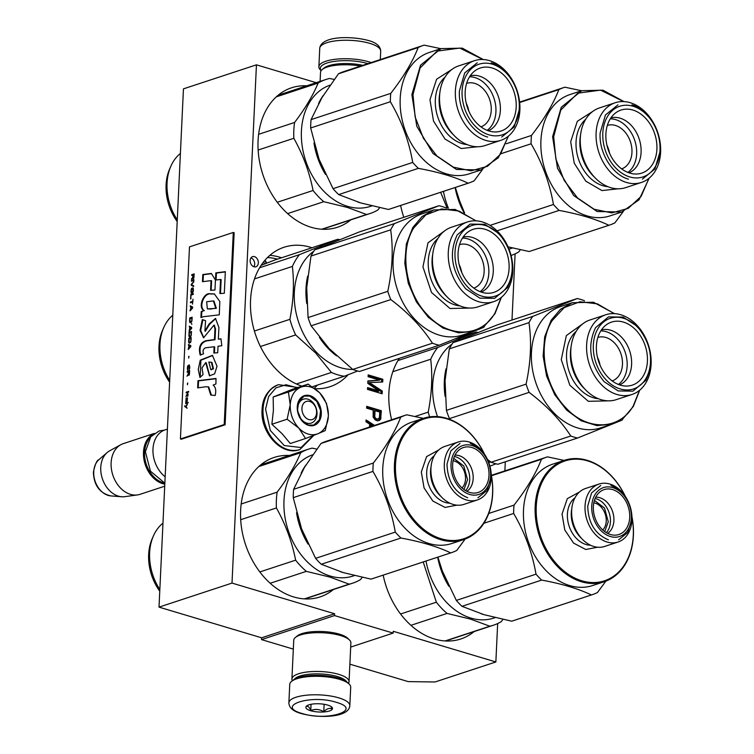 <?xml version="1.0" encoding="UTF-8"?>
<svg xmlns="http://www.w3.org/2000/svg" width="754" height="754" viewBox="0 0 754 754"><rect width="100%" height="100%" fill="white"/><g stroke="black" fill="none" stroke-linecap="round" stroke-linejoin="round"><path stroke-width="1.13" d="M350.685 647.083L393.164 633.096L393.249 631.286L495.859 661.955L435.03 681.984L408.206 681.607L349.884 664.18M159.009 607.13L232.006 583.087L256.445 64.825L183.448 88.859L159.009 607.13L261.619 637.799L261.534 639.609L293.325 649.109M261.534 639.609L334.531 615.575L393.164 633.096M334.531 615.575L334.616 613.756L261.619 637.799M232.006 583.087L334.616 613.756M256.445 64.825L316.199 82.686M306.727 85.805A73.411 54.382 71.8 0 0 291.553 87.794A73.411 54.382 71.8 0 0 258.075 140.659A73.411 54.382 71.8 0 0 337.472 227.256A73.411 54.382 71.8 0 0 350.855 219.838M311.977 247.764A73.411 54.382 71.8 0 0 284.032 247.255A73.411 54.382 71.8 0 0 250.554 300.12A73.411 54.382 71.8 0 0 301.854 386.171M315.021 388.715A73.411 54.382 71.8 0 0 329.95 386.727A73.411 54.382 71.8 0 0 348.112 374.747M289.291 455.482A73.411 54.382 71.8 0 0 274.117 457.461A73.411 54.382 71.8 0 0 240.639 510.326A73.411 54.382 71.8 0 0 320.035 596.923A73.411 54.382 71.8 0 0 333.419 589.505M400.619 205.465A73.411 54.382 71.8 0 0 403.805 217.303M399.309 358.357A73.411 54.382 71.8 0 0 388.885 392.919A73.411 54.382 71.8 0 0 391.628 419.771M383.183 575.132A73.411 54.382 71.8 0 0 460.76 638.987A73.411 54.382 71.8 0 0 474.143 631.569M254.484 256.643A5.344 3.959 71.8 0 0 252.571 256.643A5.344 3.959 71.8 0 0 250.196 261.723A5.344 3.959 71.8 0 0 254.004 266.784A5.344 3.959 71.8 0 0 255.908 266.784A5.344 3.959 71.8 0 0 258.283 261.713A5.344 3.959 71.8 0 0 254.484 256.643M381.354 410.723L366.698 406.34L366.614 408.15L373.164 410.11L373.145 417.16L375.228 419.931L377.396 420.883L380.629 419.394L381.354 410.723L380.139 411.118L366.661 407.094M374.568 425.388L366.058 419.95L365.973 421.759L369.658 424.087L369.517 427.056M367.782 383.352L379.121 391.034L367.584 387.584L367.5 389.403L382.155 393.786L382.278 391.062L369.394 382.608L382.712 381.986L382.834 379.262L368.178 374.889L368.093 376.698L379.63 380.148L367.895 380.93L367.782 383.352M495.859 661.955L497.668 623.539M504.869 470.882L505.303 461.806M511.985 320.026L515.105 253.872M253.872 266.746A5.344 3.959 71.8 0 0 254.352 261.676A5.344 3.959 71.8 0 0 250.959 257.877M381.015 417.98L379.799 418.376L380.139 411.118M380.629 419.394L379.413 419.799L379.799 418.376M379.639 420.327L378.423 420.732L379.413 419.799M373.353 425.793L366.001 421.09M379.121 391.034L377.905 391.439L367.547 388.338M379.63 380.148L367.877 381.251M382.834 379.262L381.618 379.667L368.141 375.643M381.505 382.042L381.618 379.667M369.394 382.608L368.178 383.013L381.062 391.458L382.278 391.062M380.977 393.428L381.062 391.458M377.217 419.45L374.408 418.611L373.541 416.821L373.814 411.071L375.03 410.666L379.714 412.07L379.441 417.81L377.217 419.45M369.583 427.037L369.667 425.171L370.893 424.766L372.796 425.972M266.633 263.184A7.823 5.796 71.8 0 0 264.965 260.253M378.433 419.045L376.265 419.469M377.481 419.073L375.332 419.196M376.548 418.79L375.624 418.206L374.408 418.611M375.624 418.206L375.03 417.414L373.814 417.82M375.03 417.414L374.757 416.415L373.541 416.821M374.757 416.415L375.03 410.666M370.798 426.632L370.893 424.766M264.626 263.966A6.296 4.665 71.8 0 0 263.561 261.958M264.786 260.46L266.379 263.278M301.949 408.31A9.538 7.059 71.8 0 0 308.848 419.563A9.538 7.059 71.8 0 0 316.605 412.692A9.538 7.059 -108.2 0 0 309.706 401.439A9.538 7.059 -108.2 0 0 301.949 408.31M167.407 429.111L165.145 429.846A26.701 19.774 -108.2 0 0 152.977 449.073A26.701 19.774 71.8 0 0 165.154 476.792M149.971 437.772A25.938 19.208 -108.2 0 0 144.561 452.212A25.938 19.208 71.8 0 0 164.853 483.201M154.033 433.616A26.701 19.774 -108.2 0 0 143.486 452.202A26.701 19.774 71.8 0 0 164.806 484.181M110.932 495.925C99.801 493.333 93.948 485.444 93.392 472.268C95.013 464.37 96.87 460.157 98.981 459.62A20 14.816 -108.2 0 0 93.741 471.806A20 14.816 -108.2 0 0 110.932 495.925L121.696 496.763A24.354 18.039 71.8 0 1 100.763 467.395A24.354 18.039 -108.2 0 1 107.143 452.56A24.354 18.039 -108.2 0 1 109.613 450.835L120.828 444.7A26.701 19.774 -108.2 0 0 111.121 462.852A26.701 19.774 71.8 0 0 137.379 494.944A26.701 19.774 71.8 0 0 139.999 494.341L164.711 486.207M120.828 444.7A26.701 19.774 -108.2 0 1 123.298 443.635L154.306 433.418M121.696 496.763A24.354 18.039 71.8 0 0 124.702 496.679L137.379 494.944M321.166 70.612A28.982 8.925 2.7 0 1 333.918 61.442A28.982 8.925 2.7 0 1 367.773 63.59A28.982 8.925 2.7 0 1 367.952 63.638M321.129 70.659L320.375 69.905A30.509 9.397 2.7 0 1 318.876 66.786A30.509 9.397 2.7 0 1 336.595 59.132A30.509 9.397 2.7 0 1 368.819 61.819A30.509 9.397 2.7 0 1 371.156 62.582M349.828 705.716L350.704 687.233A30.509 9.397 -177.3 0 0 349.206 684.114L347.82 682.747A28.982 8.925 -177.3 0 0 338.791 678.251A28.982 8.925 -177.3 0 0 293.042 680.165L291.534 681.39A30.509 9.397 -177.3 0 0 289.753 684.359L288.876 702.841C289.112 707.808 293.231 711.371 301.232 713.538C319.206 718.439 348.904 717.77 349.828 705.716A30.509 9.397 -177.3 0 0 338.819 697.865A30.509 9.397 -177.3 0 0 306.605 695.188A30.509 9.397 -177.3 0 0 288.876 702.841M349.206 684.114A30.509 9.397 -177.3 0 0 339.696 679.382A30.509 9.397 -177.3 0 0 291.534 681.39M336.218 702.294C310.799 694.038 274.626 705.942 302.156 713.51C327.575 721.766 363.748 709.863 336.218 702.294M327.698 705.094A13.346 4.109 -177.3 0 0 306.633 705.98A13.346 4.109 -177.3 0 0 310.667 710.711A13.346 4.109 -177.3 0 0 326.68 711.625A13.346 4.109 -177.3 0 0 331.864 707.167A13.346 4.109 -177.3 0 0 327.698 705.094M306.982 705.725L306.181 706.536C307.811 705.631 309.338 706.969 310.761 710.551C315.2 708.722 319.536 709.128 323.768 711.785C326.689 708.619 329.498 707.695 332.203 709.014L330.931 706.451M310.761 710.551L311.053 704.293M323.768 711.785L324.126 704.293M346.576 681.71A26.701 8.228 -177.3 0 0 337.434 676.564A26.701 8.228 -177.3 0 0 294.38 679.25M348.452 683.369A28.605 8.812 -177.3 0 0 349.055 681.71A28.605 8.812 -177.3 0 0 338.734 674.349A28.605 8.812 -177.3 0 0 308.527 671.833A28.605 8.812 -177.3 0 0 291.911 679.015A28.605 8.812 -177.3 0 0 292.363 680.721M349.055 681.71L350.883 642.926A28.605 8.812 -177.3 0 0 349.479 640.005L347.754 638.299A26.701 8.228 -177.3 0 0 339.432 634.161A26.701 8.228 -177.3 0 0 297.293 635.914L295.417 637.45A28.605 8.812 -177.3 0 0 293.74 640.231L291.911 679.015M349.479 640.005A28.605 8.812 -177.3 0 0 340.563 635.565A28.605 8.812 -177.3 0 0 295.417 637.45M320.092 81.404L320.525 72.318A28.605 8.812 2.7 0 1 322.194 69.538A28.605 8.812 2.7 0 1 360.563 66.069M322.194 69.538L324.079 68.001A26.701 8.228 2.7 0 1 362.768 65.344M310.384 386.943A24.788 18.36 71.8 0 0 300.714 387.254L308.113 384.106L319.573 392.749A24.788 18.36 71.8 0 0 310.384 386.943M307.896 399.186A12.582 9.321 -108.2 0 1 316.859 411.128A12.582 9.321 -108.2 0 1 311.261 423.098A12.582 9.321 -108.2 0 1 306.765 423.098A12.582 9.321 -108.2 0 1 297.792 411.156A12.582 9.321 -108.2 0 1 303.391 399.186A12.582 9.321 -108.2 0 1 307.896 399.186M313.193 435.576L301.072 447.546L284.249 445.539L270.309 430.468L265.568 409.139L268.613 396.576L275.907 387.886L286.039 384.738L297.067 387.744M309.979 395.643A15.636 11.583 -108.2 0 1 321.298 414.097A15.636 11.583 -108.2 0 1 308.575 425.36A15.636 11.583 -108.2 0 1 297.255 406.906A15.636 11.583 -108.2 0 1 309.979 395.643M308.113 384.106L292.854 389.13L273.155 397.028L273.41 410.336L271.874 424.238L282.175 433.795L290.29 443.531L305.549 438.508L298.791 428.055C292.891 421.524 290.036 413.776 290.215 404.804C290.874 395.982 294.371 390.129 300.714 387.254L288.414 392.005L290.215 404.804L287.133 419.215L271.874 424.238M287.133 419.215L298.791 428.055A24.788 18.36 71.8 0 0 317.632 433.833L318.047 433.663A24.788 18.36 -108.2 0 0 328.32 416.481L328.339 415.906A24.788 18.36 -108.2 0 0 319.96 393.154L319.573 392.749M273.155 397.028L288.414 392.005M319.96 393.154L326.529 403.399L328.367 414.757M328.32 416.481L325.247 430.6L318.047 433.663M317.632 433.833L305.549 438.508M309.715 396.086L316.821 401.354L320.591 410.562L319.413 419.789L313.805 425.067L308.348 425.077L301.251 419.808L297.472 410.6L298.65 401.373L304.258 396.095L309.715 396.086M455.114 187.52A63.883 47.323 71.8 0 0 464.059 212.76M511.061 255.483A70.556 52.271 -108.2 0 0 518.714 251.949L520.345 249.762M440.647 192.279L447.16 208.198M512.513 247.981L511.221 248.405A63.883 47.323 -108.2 0 1 508.959 249.065M443.437 191.365A63.883 47.323 71.8 0 0 448.423 208.283M596.112 132.94A41.951 31.074 71.8 0 0 641.475 182.43A41.951 31.074 71.8 0 0 660.608 152.223A41.951 31.074 -108.2 0 0 615.236 102.733A41.951 31.074 -108.2 0 0 596.112 132.94M602.814 133.034A37.182 27.549 71.8 0 0 629.731 176.917A37.182 27.549 71.8 0 0 659.986 150.121A37.182 27.549 -108.2 0 0 633.068 106.239A37.182 27.549 -108.2 0 0 602.814 133.034M609.543 153.166A22.884 16.956 71.8 0 0 606.932 145.239M621.654 168.877A22.884 16.956 -108.2 0 0 631.956 152.449A22.884 16.956 71.8 0 0 607.338 125.409M627.912 172.412A28.982 21.47 -108.2 0 0 636.649 153.844A28.982 21.47 71.8 0 0 610.278 118.849M610.929 117.86A28.982 21.47 71.8 0 1 641.089 152.383A28.982 21.47 -108.2 0 1 629.024 172.826M605.896 133.958A33.176 24.58 -108.2 0 1 615.839 112.742A33.176 24.58 -108.2 0 1 643.36 116.078A33.176 24.58 -108.2 0 1 656.904 149.207A33.176 24.58 -108.2 0 1 636.018 174.023A33.176 24.58 -108.2 0 1 605.896 133.958M641.475 182.43L625.66 187.633A41.951 31.074 71.8 0 1 580.297 138.152A41.951 31.074 -108.2 0 1 599.421 107.945L615.236 102.733M618.214 188.802L601.946 190.573L585.745 181.13L574.228 163.156L570.684 141.771L577.31 121.309L592.738 111.422M623.69 101.592L600.523 90.122L577.743 93.185L560.788 110.046L553.681 136.691L555.877 159.085L564.19 180.432L577.517 197.925L594.114 209.244L611.777 212.892L628.176 208.396L641.136 196.342L648.958 178.321M624.001 101.602L602.993 90.207L581.739 90.678L561.268 107.238L552.607 136.672L557.498 168.293L573.719 195.559L597.121 211.506L621.692 212.034L639.072 199.782L649.194 178.132M508.036 246.85L529.167 251.525A72.459 53.675 71.8 0 0 529.855 251.299L609.534 225.069A72.459 53.675 71.8 0 0 614.887 222.864L623.304 211.459M455.331 187.444L459.77 201.309L464.596 213.033M490.015 225.38L553.445 204.494A72.459 53.675 71.8 0 0 559.091 210.413C579.383 214.155 595.971 219.103 608.846 225.286A72.459 53.675 71.8 0 0 609.534 225.069M501.325 153.59L531.08 143.797C542.239 162.807 549.694 183.043 553.445 204.494M497.037 230.847L559.091 210.413M529.167 251.525L608.846 225.286M581.56 90.734L564.906 87.191A72.459 53.675 -108.2 0 0 564.209 87.417A72.459 53.675 -108.2 0 0 558.855 89.622C553.445 103.675 544.313 118.953 531.476 135.447L506.188 143.778M519.666 102.525L558.855 89.622M531.476 135.447A72.459 53.675 -108.2 0 0 531.174 139.594A72.459 53.675 71.8 0 0 531.08 143.797M621.692 212.034L610.014 215.88A63.883 47.323 71.8 0 1 540.929 140.517A63.883 47.323 -108.2 0 1 570.052 94.523L581.739 90.678M631.937 104.834C648.016 109.123 661.578 131.234 660.231 150.96L654.934 168.971L642.408 179.113M628.431 179.132C612.352 174.834 598.789 152.723 600.137 132.996L605.434 114.985L617.96 104.853M446.019 368.857A63.883 47.323 71.8 0 0 445.105 396.425M489.911 466.198L495.981 463.804M392.825 371.713L430.704 359.234C432.664 375.944 431.835 393.579 428.215 412.127A70.556 52.271 71.8 0 0 429.639 416.877M397.933 360.572L437.744 347.462A70.556 52.271 71.8 0 0 430.704 359.234M415.058 416.462L428.215 412.127M455.51 338.848L476.047 332.09L437.744 347.462M478.027 332.429A70.556 52.271 71.8 0 0 476.047 332.09M491.061 462.221A63.883 47.323 -108.2 0 1 488.62 462.174M459.846 339.79A63.883 47.323 71.8 0 0 458.734 340.252M452.108 344.022A63.883 47.323 71.8 0 0 437.508 416.604M487.452 459.412L491.09 462.24L570.769 436.01A72.459 53.675 71.8 0 0 577.517 438.027L622.059 420.148A72.459 53.675 71.8 0 0 623.567 417.848M450.044 419.507L449.45 418.611A72.459 53.675 71.8 0 1 446.415 410.374L445.058 380.544L449.318 348.866A72.459 53.675 -108.2 0 1 451.09 345.671A72.459 53.675 -108.2 0 1 453.031 342.646L532.71 316.416L577.253 298.537A72.459 53.675 -108.2 0 1 584.001 300.554L584.52 300.959M577.253 298.537L497.574 324.776L453.031 342.646M591.881 326.341A41.951 31.074 71.8 0 0 594.237 375.162A41.951 31.074 71.8 0 0 631.993 394.474A41.951 31.074 71.8 0 0 645.858 382.9A41.951 31.074 -108.2 0 0 643.501 334.079A41.951 31.074 -108.2 0 0 605.754 314.776A41.951 31.074 -108.2 0 0 591.881 326.341M597.988 328.555A37.182 27.549 71.8 0 0 606.178 379.95A37.182 27.549 71.8 0 0 645.829 378.687A37.182 27.549 -108.2 0 0 637.648 327.293A37.182 27.549 -108.2 0 0 597.988 328.555M600.052 365.209A22.884 16.956 71.8 0 0 597.441 357.283M612.163 380.921A22.884 16.956 -108.2 0 0 619.6 374.653A22.884 16.956 71.8 0 0 618.355 348.103A22.884 16.956 71.8 0 0 597.847 337.453M618.421 384.455A28.982 21.47 -108.2 0 0 623.52 378.772A28.982 21.47 71.8 0 0 623.464 347.999A28.982 21.47 71.8 0 0 600.787 330.893M601.438 329.894A28.982 21.47 71.8 0 1 626.744 344.286A28.982 21.47 71.8 0 1 627.969 377.311A28.982 21.47 -108.2 0 1 619.543 384.87M600.57 331.251A33.176 24.58 -108.2 0 1 606.348 324.786A33.176 24.58 -108.2 0 1 639.307 334.173A33.176 24.58 -108.2 0 1 643.256 375.992A33.176 24.58 -108.2 0 1 626.527 386.057A33.176 24.58 -108.2 0 1 600.618 366.444A33.176 24.58 -108.2 0 1 600.57 331.251M631.993 394.474L616.178 399.677A41.951 31.074 71.8 0 1 578.422 380.374A41.951 31.074 71.8 0 1 576.065 331.553A41.951 31.074 -108.2 0 1 589.93 319.988L605.754 314.776M608.732 400.845L588.337 401.307L569.845 385.256L561.268 359.649L566.339 335.596L583.247 323.466M614.208 313.636L597.385 303.853L579.958 301.76L564.19 307.623L552.107 320.686C537.272 343.984 543.936 385.803 566 407.933C587.338 431.279 619.6 430.261 633.313 405.784L639.467 390.365M614.51 313.645L593.502 302.25L572.248 302.722L560.401 309.338L551.127 320.327L544.699 336.821L543.125 356.039L546.584 376.001L554.718 394.681L566.688 410.148L581.277 420.836L596.98 425.642L612.201 424.068L624.048 417.452L633.322 406.463L639.712 390.176M491.09 462.24A72.459 53.675 71.8 0 0 497.838 464.257L577.517 438.027M446.415 410.374L526.094 384.135A72.459 53.675 71.8 0 0 529.129 392.372C546.725 405.699 560.599 420.242 570.769 436.01M449.318 348.866L528.997 322.637C531.74 341.911 530.778 362.42 526.094 384.135M449.45 418.611L529.129 392.372M532.71 316.416A72.459 53.675 -108.2 0 0 530.769 319.432A72.459 53.675 71.8 0 0 528.997 322.637M612.201 424.068L600.523 427.914A63.883 47.323 71.8 0 1 543.04 398.527A63.883 47.323 71.8 0 1 539.449 324.182A63.883 47.323 -108.2 0 1 560.571 306.567L572.248 302.722M637.234 326.341C651.531 343.984 654.397 361.995 645.839 380.374L632.917 391.147L618.233 390.949L604.152 381.703C589.864 364.059 586.989 346.048 595.547 327.67L608.469 316.897L623.153 317.095L637.234 326.341M437.678 557.187A63.883 47.323 71.8 0 0 448.79 586.169M481.325 613.85A63.883 47.323 71.8 0 0 482.626 614.256A63.883 47.323 71.8 0 0 482.984 614.369M445.105 640.947L489.836 626.216A70.556 52.271 -108.2 0 0 493.418 625.226A70.556 52.271 -108.2 0 0 501.287 621.626L502.909 619.43M410.93 625.32L447.056 613.426L470.553 619.128L489.836 626.216M400.572 613.992L436.359 602.21A70.556 52.271 71.8 0 0 447.056 613.426M423.211 561.956L436.359 602.21M495.076 617.649L493.785 618.073A63.883 47.323 -108.2 0 1 470.948 618.101A63.883 47.323 71.8 0 1 426.001 561.033M511.73 621.192L591.409 594.963A72.459 53.675 71.8 0 0 592.107 594.736L512.418 620.976A72.459 53.675 71.8 0 1 511.73 621.192L484.049 614.68L461.976 606.32A72.459 53.675 71.8 0 1 456.33 600.401L442.334 570.976L437.895 557.121M461.976 606.32L541.655 580.09C561.956 583.822 578.535 588.78 591.409 594.963M592.107 594.736A72.459 53.675 71.8 0 0 597.451 592.531L605.867 581.127M456.33 600.401L536.009 574.171A72.459 53.675 71.8 0 0 541.655 580.09M483.889 523.267L513.644 513.465C524.812 532.475 532.267 552.71 536.009 574.171M585.038 506.047A30.509 22.601 71.8 0 0 618.035 542.032A30.509 22.601 71.8 0 0 631.946 520.062A30.509 22.601 -108.2 0 0 598.949 484.077A30.509 22.601 -108.2 0 0 585.038 506.047M591.749 506.141A25.74 19.067 71.8 0 0 610.382 536.518A25.74 19.067 71.8 0 0 631.324 517.97A25.74 19.067 -108.2 0 0 612.691 487.584A25.74 19.067 -108.2 0 0 591.749 506.141M593.803 502.852A15.259 11.301 -108.2 0 1 606.225 521.165A15.259 11.301 71.8 0 1 602.738 529.987M595.726 497.197A19.453 14.411 -108.2 0 1 613.897 520.665A19.453 14.411 71.8 0 1 607.639 533.398M593.36 506.622A23.647 17.521 71.8 0 0 614.821 535.17A23.647 17.521 71.8 0 0 629.713 517.489A23.647 17.521 71.8 0 0 620.052 493.879A23.647 17.521 71.8 0 0 600.448 491.504A23.647 17.521 71.8 0 0 593.36 506.622M618.035 542.032L604.651 546.443A30.509 22.601 71.8 0 1 571.655 510.449A30.509 22.601 -108.2 0 1 585.566 488.479L598.949 484.077M625.009 495.915A63.119 46.757 -108.2 0 0 571.881 459.403A63.119 46.757 -108.2 0 0 536.245 506.358A63.119 46.757 71.8 0 0 581.937 580.844A63.119 46.757 71.8 0 0 633.285 535.368A63.119 46.757 -108.2 0 0 631.965 517.018M604.256 581.702L592.578 585.547A63.883 47.323 71.8 0 1 523.493 510.194A63.883 47.323 -108.2 0 1 552.625 464.191L564.303 460.345A63.883 47.323 -108.2 0 0 535.18 506.349A63.883 47.323 71.8 0 0 604.256 581.702A63.883 47.323 71.8 0 0 633.388 535.698A63.883 47.323 -108.2 0 0 631.946 516.613M564.303 460.345A63.883 47.323 -108.2 0 1 625.245 496.264M488.752 513.446L514.039 505.123A72.459 53.675 -108.2 0 0 513.738 509.261A72.459 53.675 71.8 0 0 513.644 513.465M564.124 460.411L547.47 456.867A72.459 53.675 -108.2 0 0 546.782 457.084A72.459 53.675 -108.2 0 0 541.429 459.29C536.009 473.342 526.876 488.62 514.039 505.123M491.448 475.746L541.429 459.29M608.431 539.836C595.151 534.228 588.243 522.984 587.724 506.085L591.598 492.899L600.768 485.482M610.994 485.472C624.265 491.071 631.173 502.324 631.701 519.223L627.818 532.409L618.657 539.817M313.975 143.015A63.883 47.323 71.8 0 0 325.502 174.438M358.065 202.129A63.883 47.323 71.8 0 0 359.338 202.524A63.883 47.323 71.8 0 0 359.686 202.628M323.306 95.409A63.883 47.323 71.8 0 0 318.593 103.543M180.404 153.467A47.483 35.174 71.8 0 0 170.828 166.285L169.641 169A44.618 33.053 71.8 0 0 177.199 221.525M170.828 166.285A47.483 35.174 71.8 0 0 177.275 219.876M321.817 229.216L366.557 214.485A70.556 52.271 -108.2 0 0 370.129 213.495A70.556 52.271 -108.2 0 0 377.999 209.885L379.63 207.699M258.141 150.037L293.834 138.284C303.033 154.758 309.442 172.166 313.07 190.479A70.556 52.271 71.8 0 0 323.768 201.695L347.264 207.397L366.557 214.485M258.613 134.316L294.578 122.478A70.556 52.271 71.8 0 0 293.834 138.284M287.642 213.589L323.768 201.695M277.284 202.261L313.07 190.479M276.294 96.842L318.131 83.063C313.07 95.287 305.219 108.425 294.578 122.478M334.211 79.424L329.573 78.473A70.556 52.271 71.8 0 0 326.001 79.462A70.556 52.271 71.8 0 0 318.131 83.063M371.788 205.917L370.506 206.342A63.883 47.323 -108.2 0 1 347.66 206.37A63.883 47.323 71.8 0 1 302.175 146.05A63.883 47.323 71.8 0 1 330.082 85.145M388.442 209.461L468.121 183.222A72.459 53.675 71.8 0 0 468.818 183.005L389.139 209.244A72.459 53.675 71.8 0 1 388.442 209.461L360.761 202.949L338.687 194.589A72.459 53.675 71.8 0 1 333.042 188.67L319.046 159.245L310.676 127.973A72.459 53.675 -108.2 0 1 310.771 123.769A72.459 53.675 -108.2 0 1 311.072 119.622L390.751 93.383C403.588 76.889 412.721 61.611 418.14 47.559A72.459 53.675 -108.2 0 1 423.494 45.353A72.459 53.675 -108.2 0 1 424.182 45.136L440.836 48.68M423.494 45.353L343.815 71.592A72.459 53.675 -108.2 0 0 338.461 73.798L321.958 97.634L311.072 119.622M455.388 90.885A41.951 31.074 71.8 0 0 500.76 140.367A41.951 31.074 71.8 0 0 519.883 110.159A41.951 31.074 -108.2 0 0 474.52 60.669A41.951 31.074 -108.2 0 0 455.388 90.885M462.098 90.98A37.182 27.549 71.8 0 0 489.016 134.853A37.182 27.549 71.8 0 0 519.261 108.058A37.182 27.549 -108.2 0 0 492.343 64.184A37.182 27.549 -108.2 0 0 462.098 90.98M468.828 111.111A22.884 16.956 71.8 0 0 466.217 103.175M480.929 126.823A22.884 16.956 -108.2 0 0 491.24 110.386A22.884 16.956 71.8 0 0 466.613 83.355M487.188 130.348A28.982 21.47 -108.2 0 0 495.925 111.79A28.982 21.47 71.8 0 0 469.553 76.785M470.204 75.796A28.982 21.47 71.8 0 1 500.364 110.329A28.982 21.47 -108.2 0 1 488.309 130.762M465.171 91.894A33.176 24.58 -108.2 0 1 475.124 70.688A33.176 24.58 -108.2 0 1 502.635 74.015A33.176 24.58 -108.2 0 1 516.188 107.143A33.176 24.58 -108.2 0 1 495.293 131.959A33.176 24.58 -108.2 0 1 465.171 91.894M500.76 140.367L484.945 145.579A41.951 31.074 71.8 0 1 439.573 96.088A41.951 31.074 -108.2 0 1 458.705 65.881L474.52 60.669M477.499 146.747L461.222 148.519L445.02 139.066L433.512 121.092L429.969 99.716L436.585 79.245L452.023 69.368M482.975 59.528L459.799 48.068L437.028 51.131L420.072 67.992L412.966 94.627L415.152 117.021L423.465 138.368L436.802 155.861L453.39 167.181L471.052 170.828L487.452 166.332L500.42 154.278L508.243 136.267M483.276 59.547L462.268 48.143L441.015 48.614L420.543 65.174L411.891 94.618L416.783 126.229L433.003 153.496L456.396 169.443L480.977 169.97L498.347 157.718L508.479 136.069M333.042 188.67L412.721 162.43A72.459 53.675 71.8 0 0 418.376 168.359C438.668 172.091 455.246 177.049 468.121 183.222M310.676 127.973L390.355 101.733C401.524 120.744 408.979 140.979 412.721 162.43M338.687 194.589L418.376 168.359M468.818 183.005A72.459 53.675 71.8 0 0 474.172 180.8L482.579 169.396M338.461 73.798L418.14 47.559M390.751 93.383A72.459 53.675 -108.2 0 0 390.449 97.53A72.459 53.675 71.8 0 0 390.355 101.733M480.977 169.97L469.29 173.816A63.883 47.323 71.8 0 1 400.204 98.463A63.883 47.323 -108.2 0 1 429.337 52.46L441.015 48.614M491.212 62.77C507.301 67.059 520.863 89.17 519.515 108.896L514.209 126.917L501.693 137.049M487.715 137.068C471.627 132.779 458.064 110.668 459.412 90.942L464.709 72.921L477.235 62.789M307.689 276.058A63.883 47.323 71.8 0 0 306.774 303.617M319.442 337.396A63.883 47.323 71.8 0 0 328.075 348.357A63.883 47.323 71.8 0 0 336.529 355.831M172.779 315.2A47.483 35.174 71.8 0 0 163.731 327.594L162.544 330.309A44.618 33.053 71.8 0 0 169.622 382.155M163.731 327.594A47.483 35.174 71.8 0 0 169.697 380.44M312.344 386.764L344.22 376.274L357.65 371.006M254.494 278.905L292.373 266.435C294.333 283.146 293.504 300.78 289.885 319.328A70.556 52.271 71.8 0 0 295.634 334.927L315.643 352.995L331.44 372.448L296.416 383.984M259.602 267.764L299.413 254.663A70.556 52.271 71.8 0 0 292.373 266.435M260.432 346.52L295.634 334.927M254.4 331.015L289.885 319.328M261.11 265.361L274.635 260.055L337.717 239.291L299.413 254.663M339.696 239.631A70.556 52.271 71.8 0 0 337.717 239.291M344.22 376.274A70.556 52.271 -108.2 0 1 331.44 372.448M352.731 369.422A63.883 47.323 -108.2 0 1 316.397 352.203A63.883 47.323 71.8 0 1 313.787 251.223M321.515 246.992A63.883 47.323 71.8 0 0 320.412 247.453M446.189 208.161L445.671 207.755A72.459 53.675 -108.2 0 0 438.922 205.738L359.243 231.978L314.701 249.847A72.459 53.675 -108.2 0 0 312.759 252.873A72.459 53.675 -108.2 0 0 310.987 256.068L306.727 287.745L308.084 317.575A72.459 53.675 71.8 0 0 311.119 325.813L329.13 348.555L352.759 369.441L432.438 343.211A72.459 53.675 71.8 0 0 439.196 345.228L483.729 327.349A72.459 53.675 71.8 0 0 485.237 325.049M453.55 233.542A41.951 31.074 71.8 0 0 455.906 282.364A41.951 31.074 71.8 0 0 493.663 301.666A41.951 31.074 71.8 0 0 507.527 290.101A41.951 31.074 -108.2 0 0 505.171 241.28A41.951 31.074 -108.2 0 0 467.423 221.978A41.951 31.074 -108.2 0 0 453.55 233.542M459.667 235.757A37.182 27.549 71.8 0 0 467.848 287.151A37.182 27.549 71.8 0 0 507.508 285.889A37.182 27.549 -108.2 0 0 499.318 234.494A37.182 27.549 -108.2 0 0 459.667 235.757M461.731 272.411A22.884 16.956 71.8 0 0 459.12 264.484M473.832 288.122A22.884 16.956 -108.2 0 0 481.269 281.855A22.884 16.956 71.8 0 0 480.034 255.304A22.884 16.956 71.8 0 0 459.525 244.654M480.091 291.657A28.982 21.47 -108.2 0 0 485.199 285.973A28.982 21.47 71.8 0 0 485.133 255.191A28.982 21.47 71.8 0 0 462.456 238.094M463.107 237.095A28.982 21.47 71.8 0 1 488.413 251.487A28.982 21.47 71.8 0 1 489.638 284.503A28.982 21.47 -108.2 0 1 481.212 292.071M462.24 238.453A33.176 24.58 -108.2 0 1 468.027 231.987A33.176 24.58 -108.2 0 1 500.976 241.374A33.176 24.58 -108.2 0 1 504.926 283.193A33.176 24.58 -108.2 0 1 488.196 293.259A33.176 24.58 -108.2 0 1 462.287 273.645A33.176 24.58 -108.2 0 1 462.24 238.453M493.663 301.666L477.848 306.878A41.951 31.074 71.8 0 1 440.091 287.576A41.951 31.074 71.8 0 1 437.735 238.754A41.951 31.074 -108.2 0 1 451.608 227.18L467.423 221.978M470.402 308.047L450.006 308.509L431.514 292.458L422.937 266.85L428.008 242.797L444.926 230.667M475.878 220.828L459.054 211.054L441.637 208.952L425.859 214.824L413.776 227.887C398.951 251.186 405.614 293.004 427.678 315.134C449.007 338.48 481.278 337.462 494.992 312.985L501.146 297.566M476.179 220.847L455.18 209.452L433.918 209.923L422.07 216.539L412.806 227.529L406.368 244.023L404.804 263.24L408.263 283.202L416.387 301.873L428.366 317.349L442.947 328.037L458.658 332.844L473.88 331.27L485.717 324.654L494.992 313.664L501.382 297.368M352.759 369.441A72.459 53.675 71.8 0 0 359.507 371.458L439.196 345.228M308.084 317.575L387.773 291.336A72.459 53.675 71.8 0 0 390.808 299.574C408.395 312.901 422.268 327.443 432.438 343.211M310.987 256.068L390.666 229.838C393.418 249.112 392.448 269.612 387.773 291.336M311.119 325.813L390.808 299.574M314.701 249.847L394.389 223.618L438.922 205.738M394.389 223.618A72.459 53.675 -108.2 0 0 392.438 226.634A72.459 53.675 71.8 0 0 390.666 229.838M473.88 331.27L462.193 335.115A63.883 47.323 71.8 0 1 404.709 305.728A63.883 47.323 71.8 0 1 401.119 231.374A63.883 47.323 -108.2 0 1 422.24 213.768L433.918 209.923M498.912 233.542C513.201 251.186 516.075 269.197 507.517 287.576L494.596 298.348L479.912 298.15L465.821 288.905C451.533 271.252 448.668 253.24 457.216 234.871L470.138 224.098L484.822 224.296L498.912 233.542M296.539 512.682A63.883 47.323 71.8 0 0 308.066 544.115M340.61 571.786A63.883 47.323 71.8 0 0 341.911 572.201A63.883 47.323 71.8 0 0 342.269 572.305M305.879 465.077A63.883 47.323 71.8 0 0 301.157 473.21M162.968 523.135A47.483 35.174 71.8 0 0 153.401 535.962L152.204 538.676A44.618 33.053 71.8 0 0 159.763 591.193M153.401 535.962A47.483 35.174 71.8 0 0 159.839 589.543M304.38 598.883L349.121 584.152A70.556 52.271 -108.2 0 0 352.693 583.162A70.556 52.271 -108.2 0 0 360.563 579.562L362.193 577.375M240.705 519.704L276.398 507.951C285.606 524.435 292.015 541.834 295.634 560.156A70.556 52.271 71.8 0 0 306.331 571.362L329.837 577.064L349.121 584.152M241.186 503.992L277.142 492.145A70.556 52.271 71.8 0 0 276.398 507.951M270.205 583.257L306.331 571.362M259.857 571.937L295.634 560.156M258.867 466.509L300.695 452.73C295.634 464.954 287.783 478.093 277.142 492.145M316.774 449.092L312.147 448.14A70.556 52.271 71.8 0 0 308.565 449.13A70.556 52.271 71.8 0 0 300.695 452.73M354.361 575.585L353.07 576.018A63.883 47.323 -108.2 0 1 330.224 576.047A63.883 47.323 71.8 0 1 284.739 515.717A63.883 47.323 71.8 0 1 312.656 454.813M371.006 579.138L450.694 552.899A72.459 53.675 71.8 0 0 451.382 552.673L371.703 578.912A72.459 53.675 71.8 0 1 371.006 579.138L343.324 572.625L321.261 564.265A72.459 53.675 71.8 0 1 315.606 558.346L301.619 528.912L293.24 497.64A72.459 53.675 -108.2 0 1 293.334 493.436A72.459 53.675 -108.2 0 1 293.636 489.299L373.315 463.06C386.161 446.566 395.284 431.288 400.704 417.226A72.459 53.675 -108.2 0 1 406.057 415.02A72.459 53.675 -108.2 0 1 406.745 414.804L423.409 418.347M406.057 415.02L326.378 441.26A72.459 53.675 -108.2 0 0 321.025 443.465L304.522 467.301L293.636 489.299M321.261 564.265L400.939 538.026C421.232 541.758 437.82 546.716 450.694 552.899M451.382 552.673A72.459 53.675 71.8 0 0 456.736 550.477L465.143 539.072M315.606 558.346L395.284 532.107A72.459 53.675 71.8 0 0 400.939 538.026M293.24 497.64L372.928 471.41C384.088 490.42 391.543 510.646 395.284 532.107M444.323 463.983A30.509 22.601 71.8 0 0 477.31 499.968A30.509 22.601 71.8 0 0 491.222 477.998A30.509 22.601 -108.2 0 0 458.234 442.014A30.509 22.601 -108.2 0 0 444.323 463.983M451.024 464.078A25.74 19.067 71.8 0 0 469.657 494.454A25.74 19.067 71.8 0 0 490.6 475.906A25.74 19.067 -108.2 0 0 471.966 445.529A25.74 19.067 -108.2 0 0 451.024 464.078M453.088 460.788A15.259 11.301 -108.2 0 1 465.51 479.101A15.259 11.301 71.8 0 1 462.023 487.923M455.001 455.133A19.453 14.411 -108.2 0 1 473.173 478.601A19.453 14.411 71.8 0 1 466.924 491.335M452.636 464.558A23.647 17.521 71.8 0 0 474.106 493.107A23.647 17.521 71.8 0 0 488.988 475.425A23.647 17.521 71.8 0 0 479.337 451.816A23.647 17.521 71.8 0 0 459.723 449.441A23.647 17.521 71.8 0 0 452.636 464.558M477.31 499.968L463.927 504.379A30.509 22.601 71.8 0 1 430.939 468.385A30.509 22.601 -108.2 0 1 444.851 446.415L458.234 442.014M484.294 453.861A63.119 46.757 -108.2 0 0 431.156 417.339A63.119 46.757 -108.2 0 0 395.53 464.304A63.119 46.757 71.8 0 0 441.222 538.79A63.119 46.757 71.8 0 0 492.569 493.304A63.119 46.757 -108.2 0 0 491.24 474.963M463.54 539.638L451.863 543.483A63.883 47.323 71.8 0 1 382.778 468.13A63.883 47.323 -108.2 0 1 411.901 422.136L423.578 418.291A63.883 47.323 -108.2 0 0 394.455 464.285A63.883 47.323 71.8 0 0 463.54 539.638A63.883 47.323 71.8 0 0 492.664 493.644A63.883 47.323 -108.2 0 0 491.222 474.549M423.578 418.291A63.883 47.323 -108.2 0 1 484.52 454.2M373.315 463.06A72.459 53.675 -108.2 0 0 373.023 467.197A72.459 53.675 71.8 0 0 372.928 471.41M321.025 443.465L400.704 417.226M467.706 497.772C454.426 492.174 447.527 480.92 446.999 464.021L450.883 450.835L460.044 443.427M470.27 443.409C483.55 449.016 490.449 460.26 490.977 477.159L487.103 490.345L477.932 497.763M185.05 405.944L187.105 408.103M187.256 404.728L186.049 406.51L184.768 405.746L185.022 406.594M184.73 406.51L187.096 408.225L186.097 406.679L187.284 404.172L185.757 406.425M191.761 274.673L191.723 275.436L192.817 275.078L192.713 277.227L191.535 279.489L192.779 277.953L193.203 278.81L193.787 278.122L194.193 273.872L191.761 274.673L192.025 275.333M193.919 279.696L191.488 280.497L191.45 281.261L193.882 280.46L193.919 279.696M193.835 281.468L191.309 284.296L191.262 285.314L193.599 286.539L193.637 285.775L191.591 284.701L193.835 281.468M193.41 290.592L193.175 288.047L191.686 288.292L191.026 290.375L191.45 293.099L192.751 292.675L193.41 290.592M193.231 294.39L193.269 293.626L190.828 294.428L190.621 298.989L191.111 295.087L193.231 294.39M190.093 310.13L190.055 310.893L192.581 308.066L192.628 307.048L190.291 305.822L190.856 306.887L190.366 310.535M189.867 322.542L191.573 321.986L192.157 317.18L189.725 317.981L189.603 321.638L190.3 322.769M191.507 323.372L191.818 324.399L191.507 323.372M191.667 327.434L189.329 326.209L189.895 327.274L189.094 331.279L191.62 328.452L191.667 327.434M189 336.416L189.631 337.085L190.894 336.293L191.478 331.487L189.047 332.288L188.924 335.945L189.622 337.076M188.717 342.495L189.348 343.155L190.611 342.373L191.196 337.566L188.764 338.367L188.641 342.024L189.339 343.155M188.783 356.312L188.698 358.084L189.028 356.388M188.651 391.383L186.219 392.184L186.181 392.938L188.623 392.137L188.651 391.383M185.87 400.647L185.757 402.061L187.171 401.222L187.482 397.876L187.039 400.76L186.766 397.989L186.031 398.48L186.068 401.759M192.515 304.098L193.005 299.197L192.647 301.308L190.47 302.024L190.442 302.788L192.609 302.071L192.515 304.098M188.236 349.507L190.762 346.68L190.809 345.671L188.472 344.446L189.037 345.502L188.236 349.507M186.502 394.832L186.002 396.745L186.417 395.605L187.51 395.124L187.652 396.453L188.161 394.285L187.586 393.475L186.492 395.52M187.614 370.157L188.274 365.954L189.395 365.954L189.056 369.809L189.556 369.017L189.339 364.974L187.595 366.303L187.614 370.157M187.162 372.174L188.255 371.816L188.151 373.975L186.973 376.227L188.217 374.7L189.009 375.313L189.49 373.654L189.631 370.61L187.199 371.42L187.162 372.174M187.52 383.032L187.435 384.804L187.774 383.107M185.71 403.07L185.682 403.701L188.114 402.9L188.142 402.268L185.71 403.07L185.984 403.607M205.851 386.764L208.179 386.83L210.724 395.049L215.154 395.492C216.351 390.591 215.682 387.122 213.146 385.096L215.936 383.946L215.993 378.461L197.982 380.713L197.642 387.886L205.851 386.764M199.951 377.509L203.043 374.549L201.997 367.877L205.682 362.599L209.471 375.85L214.617 373.861L217.02 366.218L212.402 355.36L200.253 360.158L198.264 369.498L199.951 377.509M214.956 328.763L214.447 339.564L205.87 340.733C200.196 342.684 198.283 347.424 200.159 354.955L203.533 353.843C202.524 350.817 203.203 348.8 205.559 347.801L214.117 346.755L213.816 353.023L217.718 352.74L218.029 346.218L221.817 345.737L220.969 338.81L218.358 339.149L218.914 327.462L215.474 318.424L209.065 324.022L204.918 331.053L205.55 320.648L202.317 319.564L200.074 330.469L203.561 337.801L213.995 325.115L214.956 328.763L215.54 328.933L215.031 339.743L206.464 340.902C200.771 342.844 198.868 347.585 200.743 355.125M203.514 316.689L219.282 314.833L219.829 301.515L214.343 293.928L210.234 293.824C203.976 291.987 197.576 306.982 203.806 310.544L201.214 311.609L200.932 317.547L203.514 316.689M214.975 290.017L215.446 280.064L211.365 273.448L202.798 274.541L202.468 281.704L211.026 280.639L210.564 290.337L214.975 290.017M225.333 271.676L215.833 272.882L215.493 280.054L220.564 279.451L219.895 293.579L224.315 293.249L225.333 271.676M180.423 438.969L224.221 424.549L233.278 232.458L189.48 246.878L180.423 438.969L181.299 439.233L225.097 424.804L224.221 424.549M194.183 274.06L192.053 274.758M192.779 277.953L193.156 278.518M191.582 278.603L191.855 279.093M192.713 277.227L191.874 278.688M192.817 275.078L193.005 277.312M191.488 280.497L191.752 281.157M193.91 279.885L191.78 280.582M191.309 284.296L191.554 285.398L193.599 286.473M193.816 281.911L191.601 284.381M191.073 292.477L191.554 293.004M190.998 292.005L191.365 292.561M190.979 291.393L191.29 292.09M191.026 290.375L191.271 291.478M191.233 289.187L191.422 289.687M191.412 289.753L192.892 288.641L192.901 291.628L191.544 292.326L191.393 289.809M191.459 288.612L191.525 289.272M192.722 287.821L192.242 288.16M190.828 294.428L190.922 298.886M193.26 293.815L191.12 294.512M190.734 309.413L190.385 310.214M190.856 306.887L192.6 307.66L190.951 309.225L192.6 307.821M190.262 306.586L191.139 306.972M190.583 305.973L190.555 306.671M189.678 322.109L190.159 322.637M189.603 321.638L189.97 322.194M189.574 321.016L189.895 321.722M189.725 317.981L189.867 321.11M192.147 317.368L190.017 318.065M189.772 329.809L189.424 330.601M189.895 327.274L191.639 328.056M189.301 326.972L190.178 327.359M189.622 326.359L189.593 327.057M188.924 335.945L189.301 336.501M188.905 335.332L189.216 336.03M189.047 332.288L189.197 335.417M191.469 331.675L189.339 332.373M188.641 342.024L189.009 342.58M188.613 341.402L188.934 342.109M188.764 338.367L188.905 341.496M191.186 337.754L189.056 338.452M186.219 392.184L186.483 392.843M188.641 391.571L186.511 392.269M186.2 398.046L186.935 398.772M190.47 302.024L190.743 302.684M192.901 301.411L190.762 302.109M188.915 348.037L188.566 348.838M189.037 345.502L190.781 346.284M188.434 345.2L189.32 345.586M188.764 344.597L188.726 345.294M187.539 394.493L186.794 394.917M187.35 369.243L187.727 369.809M187.331 368.631L187.652 369.337M187.388 367.49L187.623 368.715M187.595 366.303L187.793 366.802M187.821 365.728L187.887 366.387M189.084 364.936L188.604 365.275M189.508 366.793L189.754 367.933M189.48 366.303L189.801 366.878M188.255 371.816L188.443 374.059L187.294 375.841M187.199 371.42L187.463 372.08M189.622 370.798L187.492 371.505M188.217 374.7L188.594 375.256M188.132 402.457L186.002 403.164M208.764 387.019L211.365 395.068M197.982 380.713L198.566 380.883L198.245 387.801M215.993 378.715L198.566 380.883M205.672 363.042L206.257 362.797L209.697 375.888M212.685 355.454L200.875 360.261L200.196 377.236M214.447 339.564L215.031 339.743M202.901 319.762L200.668 330.422L203.768 337.858M214.277 325.266L215.54 328.933M209.065 324.022L209.65 324.201L205.361 331.185M215.748 318.527L209.65 324.201M218.358 339.149L220.997 339.064M214.117 346.755L214.702 346.925L214.419 352.976M201.214 311.609L201.799 311.779L201.535 317.349M203.806 310.544L201.799 311.779M210.234 293.824L210.818 293.994C204.475 292.307 198.161 306.982 204.391 310.714M214.56 293.994L210.818 293.994M211.026 280.639L211.61 280.818L211.158 290.29M202.798 274.541L203.392 274.71L203.062 281.638M211.506 273.683L203.392 274.71M225.314 271.93L216.417 273.061L216.087 279.979M215.833 272.882L216.417 273.061M220.564 279.451L221.148 279.621L220.498 293.532M225.097 424.804L234.155 232.722L233.278 232.458M193.844 277.953L193.043 277.745L193.128 274.974L194.155 274.795M193.297 291.364L192.817 292.213L191.544 292.326M192.892 288.641L193.392 290.695M191.902 320.987L191.412 321.845L190.149 321.958L189.999 318.64L192.1 318.131L191.997 320.327M191.639 328.207L189.989 329.611L190.093 327.33L191.639 328.065M191.224 335.294L190.743 336.152L189.471 336.265L189.32 332.948L191.422 332.439L191.318 334.635M190.941 341.373L190.451 342.231L189.188 342.344L189.037 339.027L191.139 338.518L191.035 340.714M186.973 400.845L186.134 400.562L186.332 398.508M190.771 346.444L189.131 347.848L189.235 345.568L190.781 346.303M189.282 374.691L188.481 374.484L188.566 371.713L189.593 371.534M211.346 362.222L212.92 368.659L210.781 369.592L208.82 362.033L211.931 362.391L213.505 368.829L211.101 369.658M216.351 308.339L207.369 308.914L206.643 301.751L213.391 300.921L215.767 308.16L216.351 308.339L213.976 301.091L213.391 300.921M193.901 274.72L194.014 277.189M193.787 277.123L193.957 277.595M190.951 309.225L191.054 306.944L192.402 307.623M191.808 318.037L191.912 320.931M191.62 320.846L191.799 321.345M191.12 321.76L190.639 322.099M191.441 328.009L189.989 329.611M191.13 332.354L191.243 335.238M190.951 335.153L191.12 335.653M190.451 336.067L189.961 336.407M190.847 338.423L190.951 341.317M190.658 341.232L190.837 341.732M190.159 342.146L189.678 342.486M186.719 398.998L186.945 399.554M186.747 399.488L186.973 400.968M190.583 346.246L189.131 347.848M189.339 371.458L189.452 373.937M189.226 373.861L189.395 374.333M215.767 308.16L210.112 309.112M209.518 308.942L207.369 308.914M314.277 388.15A73.411 54.382 71.8 0 0 317.387 385.106M281.562 257.774A73.411 54.382 71.8 0 0 269.838 255.352M277.444 259.131A71.507 52.978 71.8 0 0 267.491 257.538M350.817 63.704A19.642 6.051 -177.3 0 0 348.31 63.581M318.876 66.786L319.743 48.303A30.509 9.397 2.7 0 1 337.472 40.65A30.509 9.397 2.7 0 1 369.686 43.336A30.509 9.397 2.7 0 1 380.695 51.178L380.299 59.575M299.734 449.582A34.137 25.287 -108.2 0 1 299.508 449.648A34.137 25.287 -108.2 0 1 262.599 409.384A34.137 25.287 -108.2 0 1 278.16 384.813A34.137 25.287 -108.2 0 1 278.377 384.738M263.033 409.243A34.137 25.287 -108.2 0 1 278.603 384.663L278.16 384.813C267.887 389.45 262.524 397.782 262.072 409.808C260.187 432.692 281.798 456.434 299.508 449.648L299.951 449.507A34.137 25.287 -108.2 0 1 263.033 409.243M594.369 177.049A37.182 27.549 -108.2 0 1 579.911 140.574A37.182 27.549 -108.2 0 1 580.542 135.051M607.875 186.672A37.182 27.549 -108.2 0 1 576.047 141.846A37.182 27.549 -108.2 0 1 585.688 119.292M584.878 389.092A37.182 27.549 -108.2 0 1 571.051 347.094M598.384 398.715A37.182 27.549 -108.2 0 1 570.75 375.652A37.182 27.549 -108.2 0 1 571.221 337.368A37.182 27.549 -108.2 0 1 576.197 331.336M604.699 531.589L608.28 521.777L604.519 508.064L594.425 500.402M606.339 532.682A19.453 14.411 71.8 0 0 610.429 521.806A19.453 14.411 71.8 0 0 595.094 498.545M581.588 538.413A25.74 19.067 -108.2 0 1 571.268 512.88A25.74 19.067 -108.2 0 1 571.786 508.639M590.571 545.227A25.74 19.067 -108.2 0 1 567.413 514.153A25.74 19.067 -108.2 0 1 574.953 497.819M597.658 547.216L585.773 549.496L573.587 543.106L564.793 529.968L562.05 514.077L567.319 498.658L579.477 492.013M453.644 134.985A37.182 27.549 -108.2 0 1 439.186 98.52A37.182 27.549 -108.2 0 1 439.818 92.987M467.15 144.608A37.182 27.549 -108.2 0 1 435.331 99.792A37.182 27.549 -108.2 0 1 444.964 77.228M446.557 296.294A37.182 27.549 -108.2 0 1 432.721 254.296M460.053 305.907A37.182 27.549 -108.2 0 1 432.428 282.854A37.182 27.549 -108.2 0 1 432.9 244.569A37.182 27.549 -108.2 0 1 437.867 238.528M463.974 489.525L467.555 479.714L463.795 466L453.71 458.338M465.614 490.618A19.453 14.411 71.8 0 0 469.704 479.751A19.453 14.411 71.8 0 0 454.379 456.49M440.873 496.349A25.74 19.067 -108.2 0 1 430.553 470.816A25.74 19.067 -108.2 0 1 431.071 466.575M449.846 503.172A25.74 19.067 -108.2 0 1 426.689 472.089A25.74 19.067 -108.2 0 1 434.238 455.755M456.933 505.152L445.058 507.442L432.862 501.042L424.068 487.904L421.326 472.013L426.604 456.604L438.762 449.95M205.87 340.733L206.464 340.902M212.92 368.659L213.505 368.829M98.981 459.62L107.143 452.56M319.743 48.303C321.157 35.947 350.601 35.749 368.348 40.48C376.359 42.658 380.468 46.22 380.695 51.178M297.745 387.518L278.603 384.663M313.853 435.322L299.951 449.507M164.429 430.11L159.132 430.968L150.725 436.783L145.381 451.712L150.451 471.175L164.853 483.191M519.619 102.092L564.209 87.417M493.418 625.226L445.586 640.975M491.372 475.331L546.782 457.084M326.001 79.462L278.169 95.211M370.129 213.495L322.297 229.244M308.565 449.13L260.733 464.879M352.693 583.162L304.861 598.912M208.179 386.83L208.764 387M206.266 362.768L205.682 362.599M214.579 325.294L213.995 325.115M205.503 331.223L204.918 331.053M211.365 369.771L210.781 369.592"/></g></svg>
